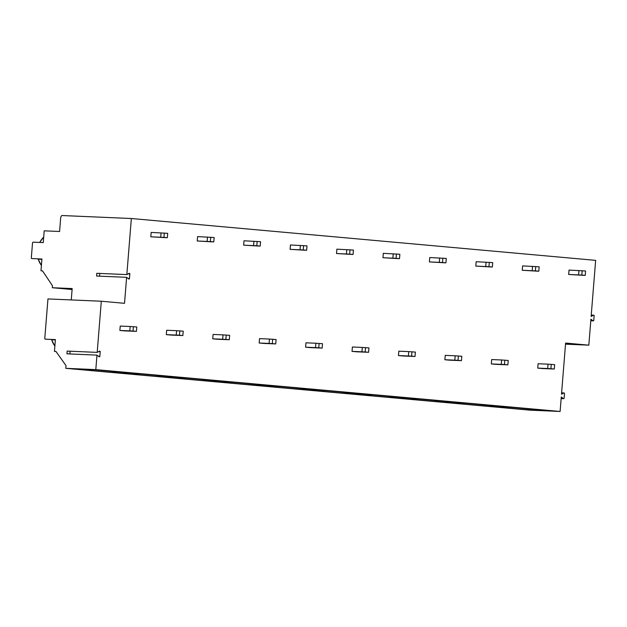 <?xml version="1.0" encoding="UTF-8"?>
<svg xmlns="http://www.w3.org/2000/svg" width="627" height="627" viewBox="0 0 627 627"><rect width="100%" height="100%" fill="white"/><g stroke="black" fill="none" stroke-linecap="round" stroke-linejoin="round"><path stroke-width="0.94" d="M55.983 351.504L54.447 351.363L55.936 351.433L66 365.588L65.78 368.323L530.081 410.168L560.107 411.461L561.275 396.962L563.359 398.584A0.549 0.486 92.5 0 0 564.128 398.176L564.496 393.544A0.549 0.486 92.5 0 0 563.806 393.004L561.494 394.226L565.609 343.071L588.824 345.163L590.916 319.174L593.001 320.797A0.549 0.486 92.5 0 0 593.769 320.389L594.137 315.757A0.549 0.486 92.5 0 0 593.448 315.216L591.136 316.439L595.65 260.362L131.349 218.51L126.834 274.595L129.146 273.372A0.549 0.486 92.5 0 1 129.836 273.905L129.468 278.537L128.096 278.482M565.523 344.16L588.824 345.163M131.349 218.51L62.112 215.539A2.743 1.238 95.2 0 0 60.654 218.22L59.589 231.488L44.196 230.83L43.255 242.594L33.082 242.155A1.097 0.494 95.2 0 0 32.494 243.229L31.35 257.454A1.097 0.494 95.2 0 0 31.75 258.567A1.097 0.494 95.2 0 1 31.75 258.567L41.931 259.006L40.982 270.77L42.471 270.833L52.48 285.74L52.323 287.722L72.176 288.577L71.259 299.933M98.611 351.629L100.195 351.692A0.549 0.486 92.5 0 0 99.505 351.151L97.193 352.382L101.308 301.226L47.958 298.93L44.807 338.047A1.097 0.494 95.2 0 0 45.207 339.168A1.097 0.494 95.2 0 1 45.207 339.168L55.388 339.607L54.447 351.363M72.097 289.509L52.323 287.722M72.16 288.749L57.762 288.13L72.105 289.423M42.526 270.903L40.982 270.77M560.107 411.461L95.806 369.616L96.973 355.117L66.948 353.824L67.167 351.089L97.193 352.382M65.78 368.323L95.806 369.616M550.945 410.889L511.93 407.378L489.099 406.398L528.114 409.909L550.945 410.889M504.516 406.704L465.493 403.192L442.67 402.213L481.685 405.724L504.516 406.704M458.086 402.526L419.063 399.007L396.233 398.027L435.256 401.539L458.086 402.526M411.649 398.341L372.634 394.822L349.803 393.842L388.826 397.353L411.649 398.341M365.22 394.156L326.205 390.637L303.374 389.657L342.389 393.176L365.22 394.156M318.79 389.97L279.775 386.451L256.945 385.472L295.96 388.991L318.79 389.97M272.361 385.785L233.346 382.266L210.515 381.287L249.53 384.806L272.361 385.785M225.932 381.6L186.917 378.081L164.086 377.101L203.101 380.62L225.932 381.6M179.502 377.415L140.487 373.896L117.657 372.916L156.672 376.435L179.502 377.415M133.073 373.23L94.05 369.711L71.227 368.731L110.242 372.25L133.073 373.23M101.308 301.226L124.522 303.319L126.615 277.33L96.589 276.037L96.809 273.301L126.834 274.595M52.19 339.795L55.364 339.928M38.741 259.194L41.907 259.335M528.114 409.909L527.934 408.82M481.685 405.724L481.505 404.634M435.256 401.539L435.067 400.449M388.826 397.353L388.638 396.264M342.389 393.176L342.209 392.079M295.96 388.991L295.779 387.894M249.53 384.806L249.35 383.708M203.101 380.62L202.921 379.523M156.672 376.435L156.491 375.338M110.242 372.25L110.062 371.153M100.195 351.692L99.826 356.324L98.455 356.269M96.973 355.117L99.05 356.732A0.549 0.486 92.5 0 0 99.826 356.324M126.615 277.33L128.692 278.944A0.549 0.486 92.5 0 0 129.468 278.537M70.106 351.214L69.887 353.949M99.748 273.427L99.528 276.162M548.037 364.162L554.66 364.648L554.307 369.021L542.637 368.558L537.754 368.112L538.107 363.738L548.037 364.162L547.684 368.543L550.898 368.715L551.251 364.334M537.754 368.112L547.684 368.543M550.898 368.715L554.307 369.021M583.478 275.331L568.673 274.461L569.026 270.088L585.579 270.989L585.226 275.371L583.478 275.331M568.673 274.461L581.817 275.065L582.169 270.684M581.817 275.065L585.226 275.371M578.603 274.892L578.956 270.511M501.608 359.976L508.231 360.462L507.878 364.836L496.2 364.373L491.325 363.926L491.678 359.553L501.608 359.976L501.255 364.358L504.469 364.53L504.821 360.149M491.325 363.926L501.255 364.358M504.469 364.53L507.878 364.836M537.049 271.146L522.244 270.276L522.597 265.903L539.149 266.804L538.797 271.185L537.049 271.146M522.244 270.276L535.387 270.88L535.74 266.499M535.387 270.88L538.797 271.185M532.174 270.707L532.527 266.326M455.171 355.791L461.801 356.277L461.448 360.65L449.771 360.188L444.896 359.749L445.248 355.368L455.171 355.791L454.826 360.172L458.039 360.345L458.384 355.964M444.896 359.749L454.826 360.172M458.039 360.345L461.448 360.65M490.62 266.961L475.815 266.091L476.167 261.718L492.72 262.619L492.367 267L490.62 266.961M475.815 266.091L488.95 266.694L489.303 262.313M488.95 266.694L492.367 267M485.745 266.522L486.09 262.141M408.741 351.614L415.372 352.092L415.019 356.465L403.341 356.003L398.466 355.564L398.819 351.183L408.741 351.614L408.389 355.987L411.602 356.16L411.955 351.786M398.466 355.564L408.389 355.987M411.602 356.16L415.019 356.465M444.19 262.776L429.385 261.906L429.738 257.532L446.291 258.434L445.938 262.815L444.19 262.776M429.385 261.906L442.521 262.509L442.874 258.128M442.521 262.509L445.938 262.815M439.308 262.337L439.66 257.956M362.312 347.429L368.942 347.907L368.59 352.28L356.912 351.818L352.037 351.379L352.39 346.997L362.312 347.429L361.959 351.802L365.173 351.974L365.525 347.601M352.037 351.379L361.959 351.802M365.173 351.974L368.59 352.28M397.761 258.59L382.956 257.721L383.309 253.347L399.861 254.256L399.509 258.63L397.761 258.59M382.956 257.721L396.092 258.324L396.444 253.943M396.092 258.324L399.509 258.63M392.878 258.152L393.231 253.77M315.883 343.243L322.513 343.721L322.16 348.095L310.483 347.632L305.608 347.193L305.96 342.812L315.883 343.243L315.53 347.617L318.743 347.789L319.096 343.416M305.608 347.193L315.53 347.617M318.743 347.789L322.16 348.095M351.324 254.405L336.527 253.535L336.879 249.162L353.432 250.071L353.079 254.444L351.324 254.405M336.527 253.535L349.662 254.139L350.015 249.758M349.662 254.139L353.079 254.444M346.449 253.966L346.802 249.585M269.453 339.058L276.084 339.536L275.731 343.909L264.053 343.447L259.178 343.008L259.531 338.627L269.453 339.058L269.101 343.431L272.314 343.604L272.667 339.231M259.178 343.008L269.101 343.431M272.314 343.604L275.731 343.909M304.894 250.22L290.097 249.35L290.442 244.977L307.003 245.886L306.65 250.259L304.894 250.22M290.097 249.35L303.233 249.954L303.586 245.572M303.233 249.954L306.65 250.259M300.019 249.781L300.372 245.4M223.024 334.873L229.647 335.351L229.294 339.724L217.624 339.262L212.741 338.823L213.094 334.442L223.024 334.873L222.671 339.246L225.885 339.419L226.237 335.045M212.741 338.823L222.671 339.246M225.885 339.419L229.294 339.724M258.465 246.035L243.66 245.165L244.013 240.792L260.566 241.701L260.213 246.074L258.465 246.035M243.66 245.165L256.804 245.768L257.156 241.387M256.804 245.768L260.213 246.074M253.59 245.596L253.943 241.215M176.595 330.688L183.217 331.166L182.865 335.547L171.195 335.077L166.312 334.638L166.664 330.257L176.595 330.688L176.242 335.061L179.455 335.233L179.808 330.86M166.312 334.638L176.242 335.061M179.455 335.233L182.865 335.547M212.036 241.85L197.231 240.987L197.583 236.606L214.136 237.515L213.783 241.889L212.036 241.85M197.231 240.987L210.374 241.583L210.727 237.202M210.374 241.583L213.783 241.889M207.161 241.411L207.513 237.03M130.165 326.502L136.788 326.98L136.435 331.362L124.757 330.891L119.882 330.453L120.235 326.071L130.165 326.502L129.813 330.876L133.026 331.048L133.379 326.675M119.882 330.453L129.813 330.876M133.026 331.048L136.435 331.362M165.606 237.664L150.801 236.802L151.154 232.421L167.707 233.33L167.354 237.704L165.606 237.664M150.801 236.802L163.945 237.398L164.298 233.025M163.945 237.398L167.354 237.704M160.731 237.225L161.084 232.852M561.149 398.49L563.359 398.584M561.604 392.91L563.806 393.004M590.799 320.703L593.001 320.797M591.245 315.122L593.448 315.216M54.878 346.018A20.04 17.869 -87.5 0 1 51.696 339.748M39.736 242.437A20.04 17.869 -87.5 0 1 43.686 237.171M41.413 265.425A20.04 17.869 -87.5 0 1 38.239 259.155M128.253 273.842L129.836 273.905M561.149 398.568L563.618 398.678M561.604 392.847L564.034 392.949M590.791 320.789L593.26 320.891M591.245 315.06L593.675 315.162M54.87 346.12L51.586 339.74M39.626 242.437L43.694 237.084M41.406 265.527L38.129 259.139"/></g></svg>
